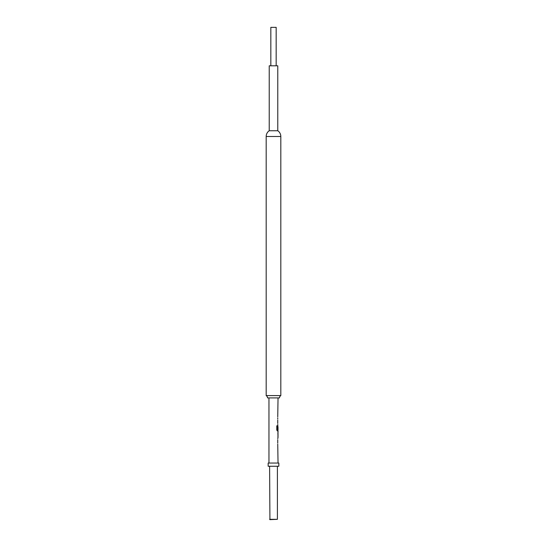 <?xml version="1.0" encoding="UTF-8"?>
<svg xmlns="http://www.w3.org/2000/svg" width="547" height="547" viewBox="0 0 547 547"><rect width="100%" height="100%" fill="white"/><g stroke="black" fill="none" stroke-linecap="round" stroke-linejoin="round"><path stroke-width="0.82" d="M276.167 65.797L276.167 27.35L270.833 27.35L270.833 65.797M277.773 130.747L269.227 130.747L269.227 65.797L277.773 65.797L277.773 130.747A6.94 6.94 0 0 1 280.816 136.49L280.816 395.597A2.667 2.667 0 0 0 279.483 397.908L267.517 397.908A2.667 2.667 0 0 0 266.184 395.597L280.816 395.597M269.603 466.256L269.924 519.65L277.397 519.329L277.397 466.256M268.16 466.256L278.84 466.256L278.84 463.049L268.16 463.049L268.16 466.256M269.227 130.747A6.94 6.94 0 0 0 266.184 136.49L266.184 395.597M278.04 463.049L277.739 444.102M277.739 443.097L277.739 439.699M277.739 438.687L278.04 437.545M277.985 432.13L277.985 437.545M278.04 432.13L278.04 430.988L277.37 430.988L277.931 430.988L277.931 429.867M277.404 429.798L277.404 425.805L276.796 425.805L276.796 430.045L277.37 430.988M277.438 429.867L278.04 429.867L277.992 426.537M277.931 426.469L277.739 429.402M277.876 425.573L277.739 424.424M277.739 423.419L277.739 420.021M277.739 419.009L277.739 417.867M277.739 416.855L278.04 397.908M268.96 463.049L268.96 397.908M277.992 433.203L278.04 436.533L277.999 433.135M277.315 429.798L277.315 425.805L276.796 425.805M277.992 436.465L277.89 433.203M269.603 519.329L277.397 519.329M280.816 136.49L266.184 136.49M277.931 437.504L277.931 436.533M277.931 433.135L277.931 432.171"/></g></svg>
